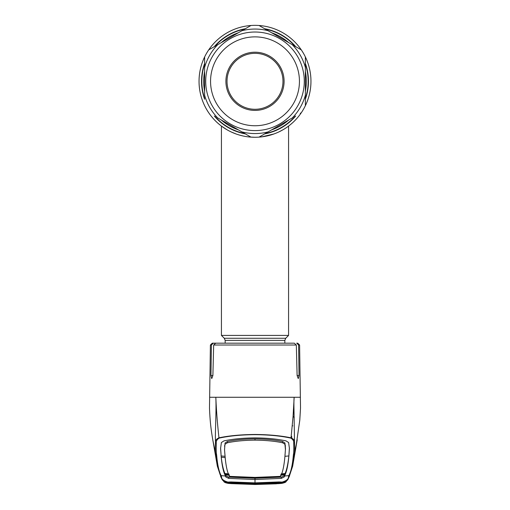 <?xml version="1.0" encoding="UTF-8"?>
<svg xmlns="http://www.w3.org/2000/svg" width="510" height="510" viewBox="0 0 510 510"><rect width="100%" height="100%" fill="white"/><g stroke="black" fill="none" stroke-linecap="round" stroke-linejoin="round"><path stroke-width="0.76" d="M204.637 67.377A52.249 52.249 0 0 1 217.757 44.663L208.698 49.891A55.953 55.953 0 0 0 204.637 56.916L204.637 81.307L204.637 56.916A55.953 55.953 0 0 0 273.793 134.015A55.953 55.953 0 0 1 208.698 49.891A55.953 55.953 0 0 1 259.055 25.5L268.113 30.727L259.055 25.5A55.953 55.953 0 0 1 305.362 105.698L305.362 81.307L305.362 105.698A55.953 55.953 0 0 1 259.055 137.12L268.113 131.886L259.055 137.12A55.953 55.953 0 0 1 199.047 81.307A55.953 55.953 0 0 1 255 25.353A55.953 55.953 0 0 1 287.901 126.569A55.953 55.953 0 0 1 287.895 126.576A55.953 55.953 0 0 1 285.944 127.933A55.953 55.953 0 0 1 285.931 127.94A55.953 55.953 0 0 1 284.529 128.839A55.953 55.953 0 0 0 285.931 127.94A55.953 55.953 0 0 0 285.944 127.933A55.953 55.953 0 0 0 287.895 126.576A55.953 55.953 0 0 1 287.895 126.576A55.953 55.953 0 0 0 305.362 56.916L305.362 81.307M232.146 132.383L234.861 133.518M250.206 137.062L254.968 137.266M258.984 137.126L259.762 137.062M268.541 135.603L273.111 134.251M275.591 133.339L274.762 133.658M264.365 136.476L259.82 137.056M257.429 137.215L255.025 137.266M250.244 137.062L249.224 136.967M241.485 135.609L241.122 135.52M236.015 133.945L232.267 132.441M204.637 71.451A51.319 51.319 0 0 0 204.637 91.169M221.283 119.997A51.319 51.319 0 0 0 238.355 129.852M271.645 129.852A51.319 51.319 0 0 0 288.717 119.997M305.362 91.169A51.319 51.319 0 0 0 305.362 71.451M288.717 42.623A51.319 51.319 0 0 0 271.645 32.767M238.355 32.767A51.319 51.319 0 0 0 221.283 42.623M225.159 343.185L225.159 340.387L224.285 338.277L221.429 335.421L288.571 335.421L288.571 126.072M221.429 335.421L221.429 126.072L227.141 129.84M231.304 132.001L236.168 134.002M238.967 134.92L242.001 135.736M248.37 136.871L251.334 137.145M261.732 136.858L273.934 133.964M278.753 131.975L282.852 129.84M209.788 49.26L250.945 25.5A55.953 55.953 0 0 1 305.362 56.916M243.397 29.861L241.887 30.727A52.249 52.249 0 0 1 268.113 30.727L301.302 49.891M304.285 81.307A49.285 49.285 0 0 1 255 130.598A49.285 49.285 0 0 1 205.715 81.307A49.285 49.285 0 0 1 255 32.022A49.285 49.285 0 0 1 304.285 81.307M299.44 81.307A44.44 44.44 0 0 1 255 125.747A44.44 44.44 0 0 1 210.56 81.307A44.44 44.44 0 0 1 255 36.873A44.44 44.44 0 0 1 299.44 81.307M225.904 81.307A29.095 29.095 0 0 1 255 52.211A29.095 29.095 0 0 1 284.095 81.307A29.095 29.095 0 0 1 255 110.409A29.095 29.095 0 0 1 225.904 81.307M227.02 81.307A27.98 27.98 0 0 1 255 53.333A27.98 27.98 0 0 1 282.98 81.307A27.98 27.98 0 0 1 255 109.287A27.98 27.98 0 0 1 227.02 81.307M300.218 49.266L292.243 44.663A52.249 52.249 0 0 1 305.362 67.377L305.362 58.178M305.362 105.698A55.953 55.953 0 0 1 301.302 112.729L300.224 113.347M305.362 95.236A52.249 52.249 0 0 1 292.243 117.957L268.113 131.886A52.249 52.249 0 0 1 241.887 131.886L249.849 136.489M259.055 137.12A55.953 55.953 0 0 1 250.945 137.12L217.757 117.957A52.249 52.249 0 0 1 204.637 95.236L204.637 81.307M291.121 437.229L291.918 437.178L291.286 435.999M292.415 425.684L292.791 425.856M293.983 409.466L293.358 410.161M211.395 345.015L210.4 345.015L212.268 343.185L213.295 343.185L211.395 345.015L210.968 375.513L211.739 378.624L212.887 375.513L213.671 345.015L215.698 343.185L294.302 343.185L296.329 345.015L297.113 375.513L298.261 378.624L299.032 375.513L298.605 345.015L296.705 343.185L297.732 343.185L299.599 345.015L298.605 345.015M209.737 397.277L215.832 397.277C216.501 411.825 214.965 433.525 215.488 442.501C215.245 440.5 216.406 438.944 218.962 437.829C217.394 423.606 216.348 410.091 215.832 397.277L300.262 397.277M290.266 343.185L289.011 343.185M223.986 343.185L213.295 343.185M284.937 456.322L288.864 455.94L288.73 457.215C287.876 464.54 286.658 469.978 285.09 473.529L284.299 475.728L281.329 477.111L255 478.252L255 479.515L281.329 478.38L284.319 476.901L284.472 476.034L288.858 475.594C291.044 471.635 292.555 464.699 293.384 454.792C293.805 453.007 293.919 449.144 293.715 443.196C293.996 441.169 293.027 439.473 290.808 438.109C280.787 435.929 268.846 434.775 255 434.66C241.224 434.769 229.29 435.916 219.192 438.109L218.962 437.829C229.073 435.706 241.09 434.59 255 434.469C268.84 434.584 280.857 435.699 291.038 437.829L293.065 416.472L294.168 397.277C293.798 400.025 293.913 407.044 293.977 409.001L294.512 442.501C294.85 448.386 294.793 452.211 294.34 453.97L296.865 441.666M293.384 454.792L294.34 453.97L292.657 466.159L289.737 474.995A1.122 1.116 27.2 0 1 288.858 475.594L288.456 476.863L289.425 476.111L289.737 474.995M276.445 483.811L255 484.5L276.445 483.811M228.652 482.32A1.122 0.402 -85.9 0 1 228.493 482.396L228.505 482.046L230.979 481.944L255 482.874L279.021 481.944L281.494 482.046L281.526 482.39A1.122 0.402 85.9 0 1 281.507 482.396L286.492 481.07L286.065 481.644C285.912 482.199 284.484 482.779 281.775 483.378L287.404 480.159M228.206 483.391L225.662 482.785L222.596 480.159L228.206 483.391L255 484.5L228.225 483.378C225.516 482.779 224.088 482.199 223.935 481.644L223.507 481.07L227.466 482.32L222.137 479.585L220.702 476.569M281.297 482.823L281.775 483.378L278.619 483.639L255 484.481L231.381 483.639L228.225 483.378L228.703 482.823M289.412 476.161L287.863 479.585L282.553 482.301L281.526 482.39A1.122 0.402 85.9 0 1 281.348 482.32M286.301 481.191L282.508 482.326L282.514 481.956C286.601 480.694 288.583 478.998 288.456 476.863M290.808 438.109L291.038 437.829C293.594 438.944 294.755 440.5 294.512 442.501L293.715 443.196M255 482.874L255 479.515L228.671 478.38L225.681 476.901L225.528 476.034L221.142 475.594A1.122 1.116 -27.2 0 1 220.263 474.995L217.343 466.153L215.66 453.97C215.207 452.211 215.15 448.386 215.488 442.501L216.285 443.196C216.081 449.144 216.195 453.007 216.616 454.792C217.445 464.699 218.956 471.635 221.142 475.594L221.544 476.863C221.416 478.998 223.399 480.694 227.479 481.956L228.754 482.383L255 483.206L255 482.645M216.616 454.792L215.66 453.97L213.135 441.66M227.594 482.313L228.474 482.39A1.122 0.402 -85.9 0 1 228.474 482.39L227.447 482.301L227.479 481.956M281.507 482.396L282.406 482.313M282.514 481.956L281.246 482.383L255 483.206L255 483.754L281.418 482.67L280.959 483.263L279.053 483.467L255 484.366L230.947 483.467L230.992 482.913L255 483.811L255 484.366L255 483.811L279.008 482.913L279.053 483.467M280.532 475.25L284.452 474.906L284.472 476.028C286.607 472.234 288.099 465.318 288.94 455.277L289.419 448.437L288.609 442.533L286.014 440.882C277.096 438.982 266.762 437.988 255 437.892C243.238 437.988 232.904 438.982 223.986 440.882L221.391 442.533L220.581 448.437L221.079 454.92L220.594 447.844M229.468 475.25L225.547 474.906L225.701 475.728L228.671 477.111L255 478.252M229.487 476.372L255 477.398L255 477.985L230.131 476.984L229.487 476.372C227.352 472.713 225.86 465.808 225.018 455.666L224.534 449.794L225.063 442.992L227.415 441.488C235.403 439.824 244.596 438.944 255 438.855L255 440.143C244.621 440.232 235.429 441.105 227.428 442.756L225.082 444.236M230.131 476.984L229.576 476.735M228.831 473.911L224.91 473.529L225.528 476.028C223.393 472.234 221.901 465.318 221.059 455.277L221.079 454.92M225.152 474.09L229.066 474.466M225.184 457.61L221.27 457.209C222.048 464.151 223.265 469.589 224.91 473.529M224.98 455.105L224.999 456.246L224.98 455.105M224.534 449.794L225.063 442.992M255 477.398L280.513 476.372C282.648 472.713 284.14 465.808 284.982 455.666L285.485 448.641L284.937 442.992L282.585 441.488C274.597 439.824 265.404 438.944 255 438.855M282.585 441.488L282.572 442.756C274.571 441.105 265.378 440.232 255 440.143M282.572 442.756L284.918 444.236L284.937 442.992M285.466 449.794L284.918 444.236M285.001 456.246L285.007 454.525L285.001 456.246M280.513 476.372L279.869 476.984L280.423 476.735M255 477.985L279.869 476.984M221.04 455.64L221.059 455.277M225.063 456.322L221.136 455.94M289.406 447.844L288.921 454.92M281.169 473.911L285.09 473.529M284.848 474.09L280.933 474.466M288.96 455.64L288.94 455.277M219.192 438.109C216.973 439.473 216.004 441.169 216.285 443.196M227.524 482.39L228.225 483.333L225.465 482.549L225.095 481.873L231.1 482.638L231.1 482.281M281.775 483.333L284.535 482.549L284.905 481.873L282.476 482.39L281.775 483.333L278.466 483.62L255 484.455L228.225 483.333M278.9 482.281L278.9 482.638L282.476 482.39M278.9 482.638L255 483.614L255 482.989M255 483.614L231.1 482.638M278.938 482.791L279.901 482.709A1.122 1.116 41.3 0 0 280.959 483.263M260.954 483.697L281.131 482.645M230.947 483.467L229.041 483.263L228.582 482.67L255 483.811M229.041 483.263A1.122 1.116 -41.3 0 0 230.093 482.715L231.062 482.791M228.582 482.67A1.122 1.116 -33.6 0 0 228.907 482.645M305.362 64.247A53.174 53.174 0 0 1 305.362 98.373M294.958 116.388A53.174 53.174 0 0 1 265.404 133.454M244.596 133.454A53.174 53.174 0 0 1 215.041 116.388M204.637 98.373A53.174 53.174 0 0 1 204.637 64.247M305.362 63.38A53.454 53.454 0 0 1 305.362 99.24M295.711 115.955A53.454 53.454 0 0 1 264.652 133.888M245.348 133.888A53.454 53.454 0 0 1 214.289 115.955M204.637 99.24A53.454 53.454 0 0 1 204.637 63.38M215.041 46.225A53.174 53.174 0 0 1 244.596 29.166M265.404 29.166A53.174 53.174 0 0 1 294.958 46.225M208.698 49.891A55.953 55.953 0 0 1 250.945 25.5M214.289 46.659A53.454 53.454 0 0 1 245.348 28.732M264.652 28.732A53.454 53.454 0 0 1 295.711 46.659M225.159 340.387L284.841 340.387L285.715 338.277L288.571 335.421M224.285 338.277L285.715 338.277M294.232 417.543A11.188 10.939 -0 0 0 293.065 416.453M296.329 345.015L213.671 345.015M299.032 375.513L297.113 375.513M212.887 375.513L210.968 375.513M281.329 477.111L281.329 478.38M284.299 475.728L284.319 476.901M228.671 477.111L228.671 478.38M225.701 475.728L225.681 476.901M224.649 445.453L224.668 446.658M227.415 441.488L227.428 442.756M285.351 445.453L285.332 446.658M220.562 476.053L221.544 476.863M284.841 343.185L284.841 340.387M299.599 345.015L300.517 407.93L299.797 420.132L296.259 444.65M210.4 345.015L209.489 408.038C210.075 422.095 210.981 429.082 212.753 439.665L213.741 444.65M292.657 466.153L297.234 439.716M287.181 480.42L287.863 479.585M212.766 439.716L217.343 466.153M222.137 479.585L222.819 480.42M228.493 482.396L223.699 481.191M287.876 479.566L289.425 476.111M220.263 474.995L217.343 466.159M220.575 476.111L222.13 479.572M257.308 483.748L252.686 483.748M228.869 482.645L249.052 483.697"/></g></svg>
